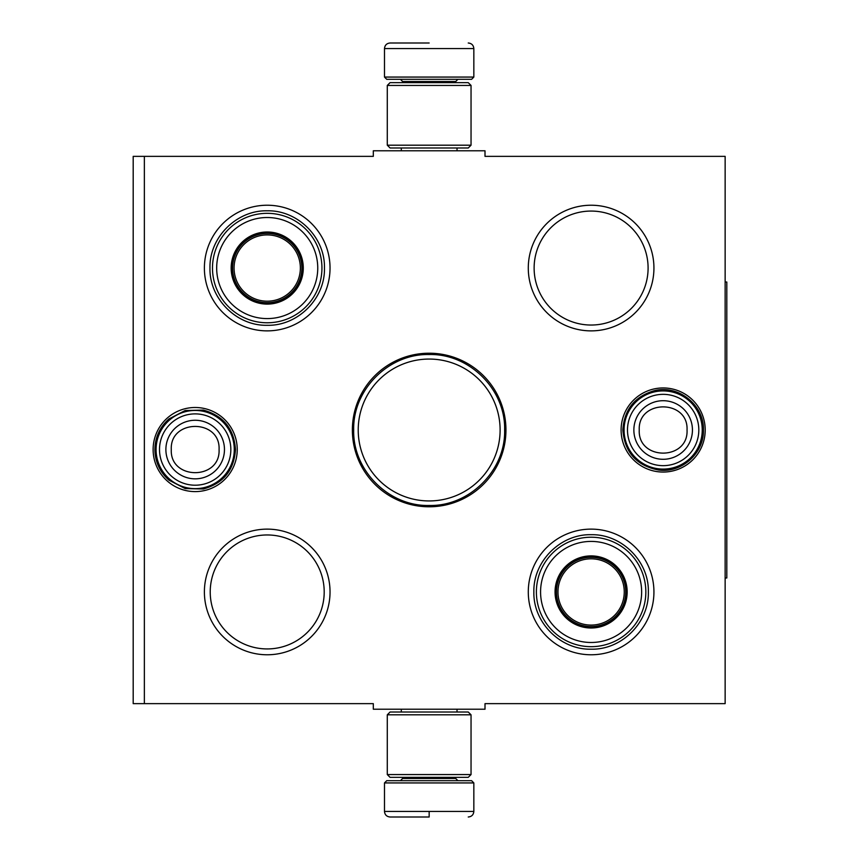 <?xml version="1.0" encoding="UTF-8"?>
<svg xmlns="http://www.w3.org/2000/svg" width="860" height="860" viewBox="0 0 860 860"><rect width="100%" height="100%" fill="white"/><g stroke="black" fill="none" stroke-linecap="round" stroke-linejoin="round"><path stroke-width="1.29" d="M144.362 156.359L373.315 156.359L373.315 150.779L485.008 150.779L485.008 156.359L725.141 156.359L725.141 703.641L485.008 703.641L485.008 709.221L373.315 709.221L373.315 703.641L144.362 703.641L144.362 156.359L133.192 156.359L133.192 703.641L144.362 703.641M352.374 430A76.787 76.787 0 0 0 429.161 506.787A76.787 76.787 0 0 0 505.949 430A76.787 76.787 0 0 0 429.161 353.213A76.787 76.787 0 0 0 352.374 430M153.123 449.543A42.054 42.054 0 0 0 195.177 491.597A42.054 42.054 0 0 0 237.231 449.543A42.054 42.054 0 0 0 195.177 407.489A42.054 42.054 0 0 0 153.123 449.543M621.103 430A42.054 42.054 0 0 0 663.146 472.054A42.054 42.054 0 0 0 705.2 430A42.054 42.054 0 0 0 663.146 387.946A42.054 42.054 0 0 0 621.103 430M528.287 268.051A62.823 62.823 0 0 1 591.11 205.228A62.823 62.823 0 0 1 653.933 268.051A62.823 62.823 0 0 1 591.11 330.874A62.823 62.823 0 0 1 528.287 268.051M204.39 268.051A62.823 62.823 0 0 1 267.213 205.228A62.823 62.823 0 0 1 330.036 268.051A62.823 62.823 0 0 1 267.213 330.874A62.823 62.823 0 0 1 204.39 268.051M528.287 591.949A62.823 62.823 0 0 1 591.11 529.126A62.823 62.823 0 0 1 653.933 591.949A62.823 62.823 0 0 1 591.11 654.772A62.823 62.823 0 0 1 528.287 591.949M204.39 591.949A62.823 62.823 0 0 1 267.213 529.126A62.823 62.823 0 0 1 330.036 591.949A62.823 62.823 0 0 1 267.213 654.772A62.823 62.823 0 0 1 204.39 591.949M500.112 430A70.939 70.939 0 0 1 429.161 500.939A70.939 70.939 0 0 1 358.222 430A70.939 70.939 0 0 1 429.161 359.061A70.939 70.939 0 0 1 500.112 430M648.096 268.051A56.986 56.986 0 0 0 591.11 211.065A56.986 56.986 0 0 0 534.125 268.051A56.986 56.986 0 0 0 591.11 325.037A56.986 56.986 0 0 0 648.096 268.051M324.198 591.949A56.986 56.986 0 0 0 267.213 534.963A56.986 56.986 0 0 0 210.227 591.949A56.986 56.986 0 0 0 267.213 648.934A56.986 56.986 0 0 0 324.198 591.949M429.161 505.476C388.827 506.508 352.654 470.334 353.686 430C352.654 389.666 388.827 353.492 429.161 354.524C469.495 353.492 505.68 389.666 504.637 430C505.68 470.334 469.495 506.508 429.161 505.476M156.079 449.543A39.087 39.087 0 0 1 195.177 410.456A39.087 39.087 0 0 1 234.264 449.543A39.087 39.087 0 0 1 195.177 488.641A39.087 39.087 0 0 1 156.079 449.543M159.508 449.543A35.658 35.658 0 0 1 195.177 413.886A35.658 35.658 0 0 1 230.835 449.543A35.658 35.658 0 0 1 195.177 485.212A35.658 35.658 0 0 1 159.508 449.543M624.059 430A39.087 39.087 0 0 1 663.146 390.913A39.087 39.087 0 0 1 702.244 430A39.087 39.087 0 0 1 663.146 469.087A39.087 39.087 0 0 1 624.059 430M627.488 430A35.658 35.658 0 0 1 663.146 394.342A35.658 35.658 0 0 1 698.814 430A35.658 35.658 0 0 1 663.146 465.658A35.658 35.658 0 0 1 627.488 430M384.485 782.933L386.721 780.697L471.602 780.697L473.838 782.933L384.485 782.933L384.485 811.421C384.818 814.807 386.677 816.667 390.075 817M429.161 817L390.075 817L429.161 817M429.161 816.796L429.161 811.84M473.838 77.067L384.485 77.067L386.721 79.303L471.602 79.303L473.838 77.067L473.838 48.579C473.505 45.193 471.645 43.333 468.248 43M429.161 43L390.075 43L429.161 43M387.279 774.559L471.043 774.559L468.248 777.354L390.075 777.354L387.279 774.559L387.279 714.811L471.043 714.811L468.248 712.015L390.075 712.015L387.279 714.811M471.043 85.441L387.279 85.441L390.075 82.646L468.248 82.646L471.043 85.441L471.043 145.19L468.248 147.984L390.075 147.984L387.279 145.19L471.043 145.19M267.213 303.515A35.464 35.464 0 0 1 231.749 268.051A35.464 35.464 0 0 1 267.213 232.587A35.464 35.464 0 0 1 302.677 268.051A35.464 35.464 0 0 1 267.213 303.515M267.213 304.107A36.055 36.055 0 0 0 303.279 268.051A36.055 36.055 0 0 0 267.213 231.996A36.055 36.055 0 0 0 231.157 268.051A36.055 36.055 0 0 0 267.213 304.107M267.213 217.516A50.536 50.536 0 0 0 216.677 268.051A50.536 50.536 0 0 0 267.213 318.587A50.536 50.536 0 0 0 317.748 268.051A50.536 50.536 0 0 0 267.213 217.516M267.213 322.779A54.728 54.728 0 0 0 321.941 268.051A54.728 54.728 0 0 0 267.213 213.323A54.728 54.728 0 0 0 212.484 268.051A54.728 54.728 0 0 0 267.213 322.779M209.969 268.051C209.195 237.468 236.629 210.023 267.213 210.807C297.796 210.023 325.241 237.468 324.457 268.051C325.241 298.635 297.796 326.08 267.213 325.295C236.629 326.08 209.195 298.635 209.969 268.051M234.071 268.051A33.142 33.142 0 0 1 267.213 234.909A33.142 33.142 0 0 1 300.355 268.051A33.142 33.142 0 0 1 267.213 301.193A33.142 33.142 0 0 1 234.071 268.051M232.587 268.051A34.626 34.626 0 0 1 267.213 233.425A34.626 34.626 0 0 1 301.838 268.051A34.626 34.626 0 0 1 267.213 302.677A34.626 34.626 0 0 1 232.587 268.051M591.11 627.413A35.464 35.464 0 0 1 555.646 591.949A35.464 35.464 0 0 1 591.11 556.484A35.464 35.464 0 0 1 626.574 591.949A35.464 35.464 0 0 1 591.11 627.413M591.11 628.004A36.055 36.055 0 0 0 627.166 591.949A36.055 36.055 0 0 0 591.11 555.893A36.055 36.055 0 0 0 555.055 591.949A36.055 36.055 0 0 0 591.11 628.004M591.11 541.413A50.536 50.536 0 0 0 540.574 591.949A50.536 50.536 0 0 0 591.11 642.484A50.536 50.536 0 0 0 641.646 591.949A50.536 50.536 0 0 0 591.11 541.413M591.11 646.677A54.728 54.728 0 0 0 645.838 591.949A54.728 54.728 0 0 0 591.11 537.221A54.728 54.728 0 0 0 536.382 591.949A54.728 54.728 0 0 0 591.11 646.677M533.866 591.949C533.082 561.365 560.526 533.92 591.11 534.705C621.694 533.92 649.139 561.365 648.354 591.949C649.139 622.533 621.694 649.977 591.11 649.192C560.526 649.977 533.082 622.533 533.866 591.949M557.968 591.949A33.142 33.142 0 0 1 591.11 558.807A33.142 33.142 0 0 1 624.253 591.949A33.142 33.142 0 0 1 591.11 625.091A33.142 33.142 0 0 1 557.968 591.949M556.484 591.949A34.626 34.626 0 0 1 591.11 557.323A34.626 34.626 0 0 1 625.736 591.949A34.626 34.626 0 0 1 591.11 626.574A34.626 34.626 0 0 1 556.484 591.949M725.141 282.015L726.808 282.015L726.808 577.984L725.141 577.984M224.46 449.543A29.294 29.294 180 0 0 195.177 420.26A29.294 29.294 180 0 0 165.883 449.543A29.294 29.294 0 0 0 195.177 478.837A29.294 29.294 0 0 0 224.46 449.543M219.074 449.543C220.569 418.723 169.785 418.723 171.28 449.543C169.785 480.364 220.569 480.364 219.074 449.543M692.44 430A29.294 29.294 180 0 0 663.146 400.706A29.294 29.294 180 0 0 633.863 430A29.294 29.294 0 0 0 663.146 459.294A29.294 29.294 0 0 0 692.44 430M687.043 430C688.538 399.18 637.755 399.18 639.249 430C637.755 460.82 688.538 460.82 687.043 430M402.641 777.354L402.641 778.472L455.692 778.472L457.918 780.697M473.838 782.933L473.838 811.421L384.485 811.421M455.692 82.646L455.692 81.528L402.641 81.528L400.405 79.303M384.485 77.067L384.485 48.579L473.838 48.579M401.298 709.221L401.298 712.015M457.025 709.221L457.025 712.015M455.692 777.354L455.692 778.472M402.641 778.472L400.405 780.697M473.838 811.421C473.505 814.807 471.645 816.667 468.248 817M401.298 150.779L401.298 147.984M457.025 150.779L457.025 147.984M402.641 82.646L402.641 81.528M455.692 81.528L457.918 79.303M384.485 48.579C384.818 45.193 386.677 43.333 390.075 43M471.043 774.559L471.043 714.811M387.279 85.441L387.279 145.19M703.437 430C704.136 453.166 681.679 473.279 658.728 470.044C636.626 465.787 624.672 452.435 622.855 430C624.209 409.553 634.701 396.449 654.363 390.676C678.433 384.42 704.297 405.146 703.437 430M235.468 449.543C234.06 470.269 223.353 483.417 203.347 488.996L185.158 488.566L169.011 480.181C159.831 472.033 155.123 461.82 154.886 449.543C155.123 437.267 159.831 427.054 169.011 418.906L185.158 410.521L203.347 410.091C223.353 415.67 234.06 428.817 235.468 449.543"/></g></svg>
